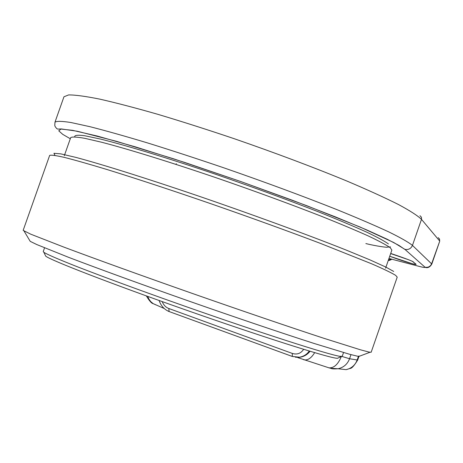 <?xml version="1.0" encoding="UTF-8"?>
<svg xmlns="http://www.w3.org/2000/svg" width="463" height="463" viewBox="0 0 463 463"><rect width="100%" height="100%" fill="white"/><g stroke="black" fill="none" stroke-linecap="round" stroke-linejoin="round"><path stroke-width="0.69" d="M74.746 136.845C74.352 135.202 77.686 134.831 84.752 135.74L100.772 139.131C128.598 146.059 169.493 158.641 213.13 173.417C248.972 185.675 283.651 198.314 317.172 211.342C337.336 219.393 353.958 226.378 367.032 232.304C377.739 237.444 384.863 241.321 388.405 243.937M338.366 357.887L337.458 358.321L335.906 358.154C324.8 356.649 258.886 335.675 184.575 309.533C110.24 283.408 50.791 260.322 45.727 256.161L45.276 255.223M343.529 352.551L342.232 356.296L339.755 356.296C328.666 354.67 261.473 333.146 185.524 306.437C143.067 291.482 103.556 276.972 77.078 266.659C58.407 259.297 47.342 254.517 43.869 252.323L43.227 251.588L44.546 247.838M54.952 155.394L53.945 153.299L60.74 153.855L76.025 157.432C103.805 164.869 148.883 179.152 197.197 195.6C247.827 212.905 306.327 234.22 345.554 249.817L369.868 259.841L385.714 267.029L393.695 271.445M23.15 230.383L30.801 234.203L63.853 247.103C95.239 258.881 142.025 275.774 191.995 293.322C242.039 310.852 290.278 327.289 323.84 338.279L360.44 349.796L368.976 352.071L371.164 352.256L397.213 277.129L395.593 275.317C391.403 272.771 383.491 268.957 371.858 263.887L320.79 243.521C287.575 230.939 251.056 217.714 211.221 203.853C172.456 190.49 136.33 178.602 107.445 169.655C89.666 164.272 75.388 160.204 64.606 157.455C55.971 155.487 50.988 154.804 49.657 155.418L23.15 230.383M29.591 240.309L30.222 241.362L36.727 244.522L68.275 257.202C98.092 268.604 142.286 284.699 189.46 301.28C236.691 317.826 282.326 333.25 314.308 343.523L349.426 354.224L357.795 356.279L359.948 356.024M169.105 311.553L168.387 311.258M309.238 351.023C307.044 354.317 303.815 356.383 299.549 357.216L292.327 356.464M419.982 215.694L421.428 217.24L421.486 219.358L439.555 240.87L439.503 239.006L438.224 237.646M439.7 241.258L431.811 264.049L412.458 245.402C410.965 248.689 408.441 250.003 404.894 249.36L424.988 267.18C428.113 267.759 430.33 266.607 431.643 263.725L439.7 241.258L439.543 239.111M63.958 96.779L68.628 94.921C75.197 94.88 85.562 96.281 99.719 99.117C115.993 102.809 135.393 107.885 157.918 114.344C181.866 121.514 207.227 129.611 234 138.628C275.259 152.9 312.855 167.021 346.775 180.992C367.431 189.761 384.643 197.597 398.417 204.496C409.969 210.717 417.661 215.671 421.486 219.358L412.458 245.402C408.453 242.207 400.599 237.727 388.879 231.963C374.949 225.498 357.598 218.038 336.821 209.589C302.727 196.052 265.044 182.121 223.774 167.809C197.018 158.711 171.698 150.446 147.83 143.015C125.398 136.249 106.12 130.815 89.984 126.7L71.024 122.533C61.903 121.092 56.55 120.988 54.964 122.215L63.958 96.779M408.239 259.621L390.656 253.579M414.559 262.943L415.901 264.408C415.103 264.911 399.355 259.963 389.73 256.247L412.411 263.76L416.087 264.46L414.518 262.909M416.052 264.217L412.562 261.497M413.563 262.093C413.135 261.329 405.519 258.441 390.708 253.435M424.75 267.105C425.399 267.759 423.61 267.539 419.374 266.439L420.149 266.636M419.374 266.439L388.961 258.464M388.451 259.928L391.171 259.043M70.295 138.75L62.725 134.351L58.749 130.821L60.977 129.073L72.708 130.346L97.097 135.995L135.497 146.904L185.478 162.698L240.534 181.45L292.541 200.317L335.362 216.869L366.638 229.862L387.109 239.197L398.967 245.425L404.621 249.279M64.311 155.69L70.694 137.621C72.072 136.666 76.812 136.909 84.92 138.35L101.762 142.268C129.27 149.41 172.63 162.849 220.197 179.146C256.739 191.815 290.295 204.125 320.871 216.071C339.576 223.542 355.318 230.14 368.085 235.864C378.913 240.974 386.316 244.939 390.292 247.769L391.866 250.095L385.592 268.181M358.437 356.383L357.187 359.988L357.708 359.983L358.952 356.394M357.708 359.983C354.218 365.718 351.672 368.536 350.063 368.455L346.133 369.653C351.498 368.403 355.185 365.18 357.187 359.988L349.559 358.738L350.977 354.646M341.966 356.458L349.559 358.738C347.481 364.121 343.668 367.454 338.123 368.751L330.489 368.282M147.755 296.418L148.791 298.907L150.689 301.581L153.16 303.63L155.759 304.845M341.353 356.487C338.123 364.335 334.02 368.126 329.037 367.859L327.983 367.541M328.933 367.842L329.604 368.033M314.666 352.638C311.466 357.882 308.051 360.301 304.423 359.901L303.387 359.589M292.211 356.423L169.088 311.541C164.313 309.544 160.985 305.864 159.104 300.499M310.042 351.261C307.409 354.606 304.023 356.608 299.879 357.257L295.504 357.245M162.166 301.592C163.653 305.117 165.876 307.426 168.833 308.508L292.315 353.425C297.02 354.884 300.794 353.518 303.653 349.322M292.298 356.458L292.315 353.425M168.833 308.508L169.088 311.541L292.194 356.412L299.532 357.216M54.964 122.215L54.784 125.514L55.143 126.567L56.654 128.535L57.748 129.108L61.284 128.94L77.194 131.214L116.537 141.325L173.874 158.907L240.991 181.606L306.709 205.67L360.237 227.101L393.712 242.502L404.894 249.36L424.988 267.18C425.572 267.707 429.126 268.812 431.811 264.049M388.318 260.31C388.717 260.698 389.91 260.333 391.889 259.228M390.459 246.883L386.68 247.225C387.739 247.485 377.576 246.49 365.851 243.567M176.322 163.711L176.079 164.4M337.458 358.321L341.306 356.487M45.727 256.161L43.869 252.323M30.222 241.362L24.105 231.135M146.36 295.915C149.317 300.875 151.58 303.444 153.16 303.63L164.029 308.427M346.133 369.653L338.123 368.751C330.31 369.295 331.815 368.241 329.037 367.859L297.778 357.621L299.549 357.216M358.837 356.441L370.001 352.268"/></g></svg>
